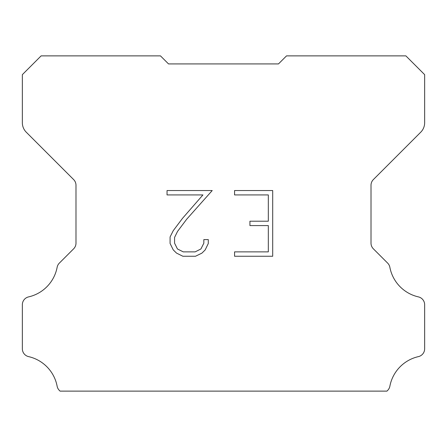 <?xml version="1.0" encoding="UTF-8"?>
<svg xmlns="http://www.w3.org/2000/svg" width="447" height="447" viewBox="0 0 447 447"><rect width="100%" height="100%" fill="white"/><g stroke="black" fill="none" stroke-linecap="round" stroke-linejoin="round"><path stroke-width="0.67" d="M268.323 251.873L268.323 225.59L249.929 225.59L249.929 221.209L268.323 221.209L268.323 194.926L234.569 194.926L234.569 190.545L272.704 190.545L272.704 256.254L234.569 256.254L234.569 251.873L268.323 251.873M208.285 239.592L208.285 243.531L205.162 249.946L201.91 253.136L195.495 256.254L182.873 256.254L176.498 253.086L173.246 249.879L170.083 243.464L170.083 236.96L173.246 230.674L182.532 218.315L202.938 194.926L167.044 194.926L167.044 190.545L212.219 190.545L186.639 219.281L177.526 231.429L174.576 237.418L174.576 243.19L177.442 248.968L183.259 251.873L195.149 251.873L200.927 248.957L203.838 243.19L203.838 239.592L208.285 239.592M163.155 58.557L168.519 63.921L278.481 63.921L286.527 55.875L405.876 55.875L424.65 74.649L424.65 122.735A13.41 13.41 0 0 1 420.722 132.217L373.368 179.571A8.046 8.046 0 0 0 371.01 185.259L371.01 243.129A8.046 8.046 0 0 0 373.368 248.823L387.65 263.104A8.046 8.046 0 0 1 389.868 267.295A37.548 37.548 0 0 0 418.398 296.892A8.046 8.046 0 0 1 424.65 304.731L424.65 348.783A8.046 8.046 0 0 1 418.398 356.622A37.548 37.548 0 0 0 389.868 386.219A8.046 8.046 0 0 1 387.65 390.41L386.934 391.125L60.066 391.125L59.35 390.41A8.046 8.046 0 0 1 57.132 386.219A37.548 37.548 0 0 0 28.602 356.622A8.046 8.046 0 0 1 22.35 348.783L22.35 304.731A8.046 8.046 0 0 1 28.602 296.892A37.548 37.548 0 0 0 57.132 267.295A8.046 8.046 0 0 1 59.35 263.104L73.632 248.823A8.046 8.046 0 0 0 75.99 243.129L75.99 185.259A8.046 8.046 0 0 0 73.632 179.571L26.278 132.217A13.41 13.41 0 0 1 22.35 122.735L22.35 74.649L41.124 55.875L160.473 55.875L168.519 63.921L278.481 63.921L283.845 58.557M168.519 63.921L278.481 63.921L168.519 63.921"/></g></svg>
